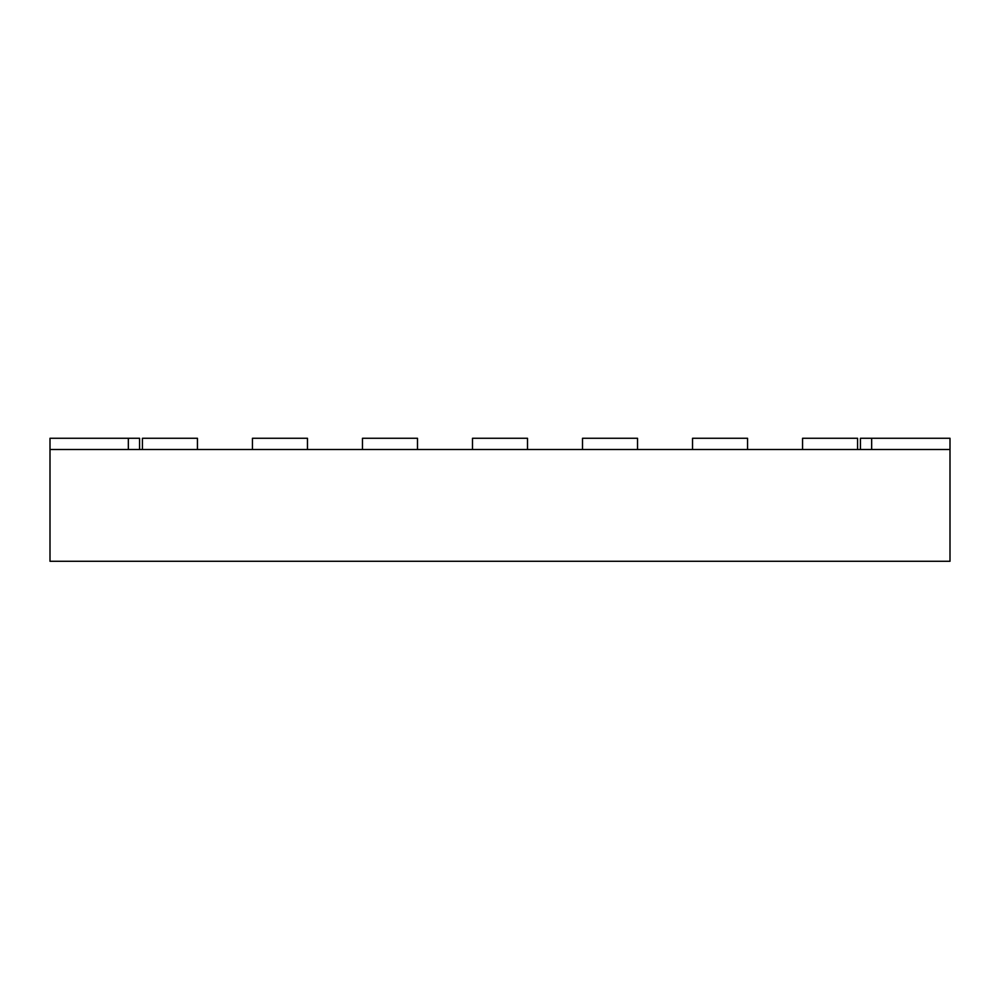 <?xml version="1.0" encoding="UTF-8"?>
<svg xmlns="http://www.w3.org/2000/svg" width="1000" height="1000" viewBox="0 0 1000 1000"><rect width="100%" height="100%" fill="white"/><g stroke="black" fill="none" stroke-linecap="round" stroke-linejoin="round"><path stroke-width="1.5" d="M162.5 561.287L117.5 561.287M950 449.5L50 449.5L50 561.287L950 561.287L950 438.275L871.663 438.275L871.663 449.5M860.438 449.5L860.438 438.275L871.663 438.275M139.562 449.5L139.562 438.275L128.338 438.275L128.338 449.5M50 449.5L50 438.275L128.338 438.275M197.438 449.5L197.438 438.275L142.425 438.275L142.425 449.5L197.438 449.5M307.462 449.5L307.462 438.275L252.45 438.275L252.45 449.5L307.462 449.5M417.488 449.5L417.488 438.275L362.475 438.275L362.475 449.5L417.488 449.5M527.5 449.5L527.5 438.275L472.5 438.275L472.5 449.5L527.5 449.5M637.525 449.5L637.525 438.275L582.513 438.275L582.513 449.5L637.525 449.5M747.55 449.5L747.55 438.275L692.537 438.275L692.537 449.5L747.55 449.5M857.575 449.5L857.575 438.275L802.562 438.275L802.562 449.5L857.575 449.5"/></g></svg>
